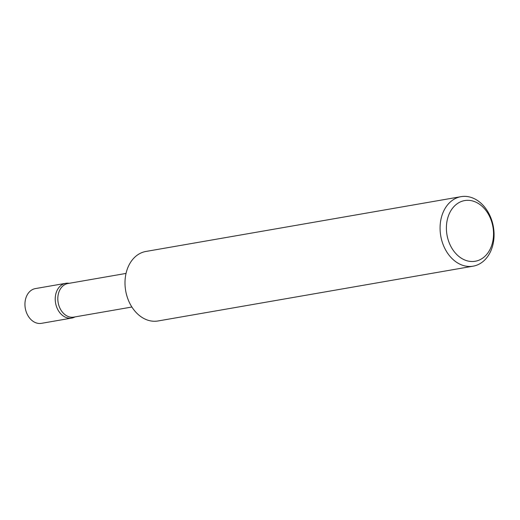 <?xml version="1.0" encoding="UTF-8"?>
<svg xmlns="http://www.w3.org/2000/svg" width="520" height="520" viewBox="0 0 520 520"><rect width="100%" height="100%" fill="white"/><g stroke="black" fill="none" stroke-linecap="round" stroke-linejoin="round"><path stroke-width="0.78" d="M75.094 316.894L74.367 317.239A17.641 13.351 -99.9 0 1 71.741 318.071A17.641 13.351 -99.9 0 1 57.194 308.353A17.641 13.351 -99.9 0 1 65.695 283.322A17.641 13.351 -99.9 0 1 68.445 283.218L69.251 283.296M71.741 318.071L41.457 323.343A17.641 13.351 -99.9 0 1 26.91 313.619A17.641 13.351 -99.9 0 1 35.412 288.587L65.695 283.322M131.885 307.021L73.782 317.122A17.05 12.909 -99.9 0 1 59.716 307.723A17.05 12.909 -99.9 0 1 67.938 283.524L126.041 273.423M490.094 217.549A30.797 23.316 80.1 0 0 457.704 203.385A30.797 23.316 80.1 0 0 449.832 244.283A30.797 23.316 80.1 0 0 482.222 258.447A30.797 23.316 80.1 0 0 490.094 217.549M444.015 246.733A35.282 26.709 -99.9 0 1 461.032 196.658A35.282 26.709 -99.9 0 1 490.132 216.106A35.282 26.709 -99.9 0 1 473.122 266.175A35.282 26.709 -99.9 0 1 444.015 246.733M473.122 266.175L158.041 320.97A35.282 26.709 -99.9 0 1 128.941 301.529A35.282 26.709 -99.9 0 1 145.951 251.453L461.032 196.658"/></g></svg>
